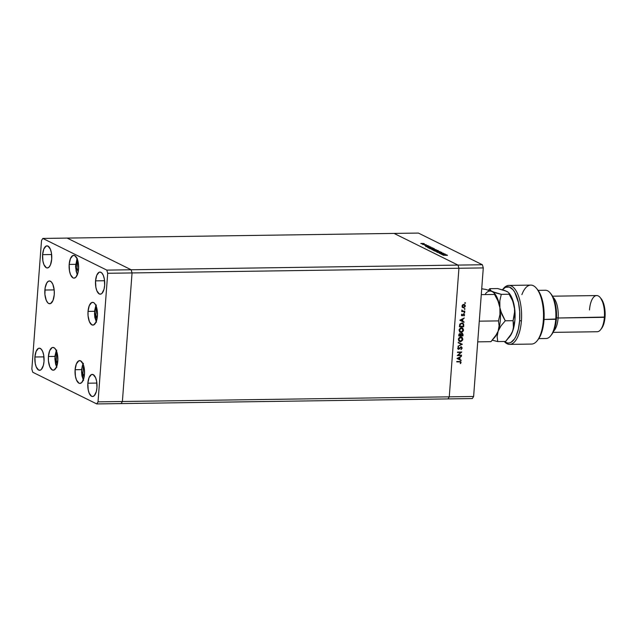<?xml version="1.0" encoding="UTF-8"?>
<svg xmlns="http://www.w3.org/2000/svg" width="637" height="637" viewBox="0 0 637 637"><rect width="100%" height="100%" fill="white"/><g stroke="black" fill="none" stroke-linecap="round" stroke-linejoin="round"><path stroke-width="0.96" d="M121.086 403.587L447.97 398.913L121.086 403.587L122.384 401.509L121.086 403.587L122.384 401.509L449.268 396.835L447.97 398.913L472.32 398.563L447.97 398.913L449.268 396.835L122.384 401.509L132.05 272.939L122.384 401.509L132.05 272.939L458.935 268.265L449.268 396.835L473.617 396.485L483.284 267.914L458.935 268.265L449.268 396.835L447.97 398.913L449.268 396.835L458.935 268.265L132.05 272.939L131.142 269.762L132.05 272.939L131.142 269.762L458.027 265.096L458.935 268.265L449.268 396.835L473.617 396.485L472.32 398.563L473.617 396.485L483.284 267.914L482.376 264.745L418.398 233.07L394.048 233.413L458.027 265.096L458.935 268.265L483.284 267.914L482.376 264.745L131.142 269.762L67.164 238.087L131.142 269.762L67.164 238.087L394.048 233.413L458.027 265.096L482.376 264.745L418.398 233.07L394.048 233.413L458.027 265.096L458.935 268.265L458.027 265.096L394.048 233.413L42.814 238.437L41.516 240.515L31.85 369.086L32.758 372.255L96.736 403.93L98.034 401.851L107.701 273.281L106.793 270.112L42.814 238.437L67.164 238.087L131.142 269.762L106.793 270.112L107.701 273.281L132.05 272.939L131.142 269.762L106.793 270.112L42.814 238.437L41.516 240.515L31.85 369.086L32.758 372.255L96.736 403.93L121.086 403.587L122.384 401.509L132.05 272.939L107.701 273.281L98.034 401.851L122.384 401.509L98.034 401.851L96.736 403.93L121.086 403.587M458.178 355.183L461.522 355.135L461.491 355.542L457.231 355.605L460.822 352.436L457.47 352.484L457.501 352.07L461.761 352.014L458.178 355.183L461.761 352.014L457.501 352.07L457.47 352.484L460.822 352.436L457.231 355.605L461.491 355.542L461.522 355.135L458.178 355.183M460.83 346.711L462.159 347.89L461.124 349.554L461.721 348.144L461.244 347.284L458.855 349.251L458.035 349.108L457.677 348.288L458.497 346.942L458.13 348.463L458.759 348.861L461.108 346.847L458.608 348.885L458.114 348.216L458.497 346.942L457.684 348.176L458.592 349.291L461.061 347.181L461.721 348.144L461.124 349.554L462.159 348.144L460.846 349.418M462.343 344.243L457.931 346.305L461.435 344.283L458.226 342.364L462.343 344.243L458.226 342.364L461.435 344.283L457.931 346.305L462.343 344.243M459.301 341.384L461.427 341.121L462.558 339.091L460.153 341.543L462.828 339.226L461.53 336.973L462.828 339.226L462.605 340.158L460.869 341.631L458.744 340.851L458.489 338.621L460.105 336.957L462.151 337.371L462.828 339.226L461.698 337.053L460.766 336.854L458.345 339.33L459.476 341.472L460.424 341.679L459.349 341.4M462.247 327.808L463.521 330.046L463.29 330.977L461.554 332.45L459.572 331.837L459.11 329.671L460.575 327.856L462.677 328.047L463.521 330.046L462.39 327.872L461.459 327.673L459.038 330.149L460.169 332.291L461.116 332.498L460.041 332.219M463.991 322.346L459.898 320.164L464.317 317.982L462.868 319.129L462.709 321.215L463.991 322.346L462.709 321.215L462.868 319.129L464.317 317.982L459.89 320.228L463.991 322.346M464.891 302.551L465.496 303.061L464.978 303.427L465.026 302.71L465.496 303.061L465.169 302.686L464.851 303.323L465.496 303.061L465.169 302.686M463.537 307.822L462.358 307.257L462.104 305.752L462.908 304.621L464.405 304.47L465.209 305.394L465.106 306.731L463.537 307.822L465.265 306.063L463.8 304.351L462.653 304.828L462.048 306.11L462.462 307.376L463.537 307.822L462.462 307.376M464.445 308.491L465.05 309.009L464.532 309.367L464.58 308.658L465.05 309.009L464.723 308.627L464.405 309.263L465.05 309.009L464.723 308.627M464.835 311.095L464.803 311.509L461.69 311.557L462.183 311.135L461.745 310.227L462.725 311.055L464.835 311.095L462.725 311.055L461.865 309.964L462.183 311.135L461.69 311.557L464.803 311.509L461.698 311.413L464.803 311.509L464.835 311.095M464.166 312.202L464.771 312.719L464.254 313.078L464.301 312.369L464.771 312.719L464.445 312.337L464.126 312.974L464.771 312.719L464.445 312.337M462.136 315.785L461.411 315.275L461.793 314.168L462.151 315.371L463.951 314.009L464.604 314.869L464.102 315.928L463.808 314.407L462.136 315.785L463.76 314.407L464.102 315.928L464.596 314.965L463.776 313.993L462.151 315.371L461.889 314.081L461.379 314.949L461.777 315.713M461.873 322.959L463.617 323.938L463.664 326.701L459.404 326.757L459.89 324.058L461.873 322.959L459.731 324.376L459.404 326.757L463.664 326.701L463.497 325.141L463.664 326.701L459.412 326.622L463.386 326.558L463.768 325.276L462.836 323.158L461.873 322.959M463.067 334.64L462.972 335.882L458.712 335.946L458.935 334.266L459.699 333.605L460.814 334.091L462.215 333.215L463.067 334.64L461.968 333.191L460.814 334.091L459.946 333.573L458.712 335.946L462.972 335.882L458.72 335.803L462.972 335.882L463.067 334.64M461.116 360.606L457.024 358.432L461.443 356.25L459.994 357.397L459.834 359.475L461.116 360.606L459.834 359.475L459.994 357.397L461.443 356.25L457.016 358.488L461.116 360.606M460.647 362.485L460.121 361.88L456.761 361.904L456.793 361.49L460.67 361.585L461.077 362.501L460.503 363.616L461.077 362.501L460.631 361.569L456.793 361.49L456.761 361.904L459.317 361.728L456.769 361.76L459.317 361.728L460.647 362.485L459.596 361.864M441.377 253.9L444.897 253.94L440.629 253.996L442.675 253.303L439.323 253.351L443.408 253.2L441.377 253.9L443.408 253.2L439.148 253.263L442.675 253.303L440.629 253.996L444.722 253.852L441.377 253.9M440.191 252.141L441.767 252.34L441.545 252.698L437.293 252.371L440.191 252.141L437.396 252.451L440.358 252.228L441.545 252.698L441.895 252.395L440.191 252.141M440.143 251.583L436.719 252.061L439.251 251.607L435.063 251.241L440.143 251.583L435.063 251.241L439.251 251.607L436.719 252.061L440.143 251.583M438.145 250.54L436.488 251.074L433.518 250.508L435.827 250.094L438.145 250.54L434.888 250.07L433.678 250.612L438.375 250.763M434.283 248.629L432.627 249.163L429.577 248.502L433.55 248.39L431.034 248.159L429.816 248.701L433.08 249.163L434.283 248.629L434.466 249.577M430.938 247.029L425.731 246.623L429.107 246.121L428.215 246.376L430.938 247.029L428.215 246.376L429.107 246.121L425.731 246.623L430.938 247.029M423.302 244.035L420.778 243.549L423.653 243.477L424.346 243.788L423.302 244.035L424.17 243.653L420.922 243.422L423.302 244.035M426.209 244.688L422.642 244.504L426.209 244.688M425.811 245.691L424.72 245.341L428 245.571L424.72 245.341L425.811 245.691M429.107 247.18L432.77 247.936L428.502 247.992L427.658 247.427L428.948 247.18L427.658 247.498L428.502 247.992L432.77 247.936L429.107 247.18M436.106 249.585L431.759 249.545L436.106 249.585M447.023 254.991L441.823 254.585L445.191 254.083L444.3 254.338L447.023 254.991L444.3 254.338L445.191 254.083L441.847 254.601L447.023 254.991M447.485 255.381L443.105 255.222L447.485 255.381M430.246 248.693L432.897 249.163L430.063 248.502L433.853 248.637L432.905 249.075L434.044 248.836L433.988 249.569M434.004 249.553L436.011 249.855L432.38 249.903L435.772 249.64L434.45 249.386M432.435 249.401L431.99 249.72M432.396 249.696L433.996 249.792L432.611 249.489M434.283 249.298L433.566 249.497M421.328 243.692L423.127 243.947M426.575 246.615L428.558 246.766L426.575 246.615M428.16 247.538L432.157 247.857L428.621 247.992L428.144 247.482L429.282 247.267L432.149 247.944L429.792 247.267L428.12 247.801M433.853 248.637L431.026 248.247L430.039 248.788M437.715 250.548L435.063 250.158L437.715 250.548L434.1 250.763L434.888 250.07L433.901 250.699M434.108 250.604L437.89 251.002M442.667 254.585L444.642 254.728L442.667 254.585M423.788 243.653L422.012 243.398M465.496 303.061L464.835 303.316L465.137 302.655M464.309 304.43L465.265 306.063L463.258 307.687L462.191 307.241M462.677 307.583L463.887 307.552L464.835 306.596L464.93 305.258L464.126 304.335M462.828 307.185L462.207 306.477L462.39 305.274L464.158 304.836M464.126 304.812L463.489 304.629L464.883 306.071L463.569 307.408L462.43 306.102L463.768 304.765L462.151 305.967L463.29 307.273M463.768 304.765L462.422 306.238L463.688 307.4L464.875 306.198L463.999 304.741M463.569 307.408L462.932 307.225M465.05 309.009L464.389 309.256L464.692 308.603M462.486 310.967L462.175 310.187L462.335 310.88M462.725 311.055L462.104 310.394M461.833 310.259L462.446 310.92M464.771 312.719L464.11 312.966L464.405 312.313M461.809 314.16L461.873 315.235L461.809 314.16M462.151 315.371L461.761 314.941M463.497 313.858L464.596 314.965L463.832 315.793L464.325 314.829L463.991 314.017M463.76 314.407L464.214 314.989M463.481 314.272L462.629 315.626L461.642 315.626L463.832 314.447M461.984 315.339L461.491 314.805M464.023 318.134L462.589 318.994L462.438 321.08L464.023 321.892L463.712 322.203L462.438 321.08L462.589 318.994L464.023 318.134M462.016 320.857L460.447 320.053L462.414 319.352L462.287 321L460.447 320.053L462.016 320.857M462.701 323.094L463.497 325.141L463.338 323.803L462.422 322.959M462.446 323.461L461.562 323.238L459.842 324.472L459.596 326.208L460.121 324.607L461.841 323.373L463.29 324.456L463.258 326.295L459.596 326.208L460.304 323.731L462.486 323.492M461.841 323.373L460.304 324.209L459.866 326.343L463.258 326.295L463.25 324.329L462.311 323.389M461.116 332.498L463.521 330.046L461.116 332.498M459.994 332.195L461.714 332.172L463.019 330.834L463.155 328.987L462.223 327.792M460.177 331.813L459.285 330.738L459.388 329.225L460.44 328.103L462.056 328.198M462.024 328.182L461.148 327.944L463.083 330.07L461.148 332.084L459.476 330.117L461.427 328.087L459.197 329.982L460.869 331.949M461.427 328.087L460.233 328.557L459.484 330.022L459.898 331.519L461.053 332.084L462.183 331.734L463.019 330.452L462.876 328.963L461.889 328.103M461.148 332.084L460.272 331.853M460.814 334.091L460.177 333.565M462.446 333.294L461.968 333.191M461.69 333.055L462.788 334.505L462.693 335.747L462.765 333.963L462.175 333.159M462.064 333.613L460.838 334.226L460.726 335.086L461.936 333.605L462.566 335.476L460.702 335.365L461.037 333.812L462.144 333.692M458.943 334.831L459.922 333.907L458.943 334.831M459.181 335.524L459.643 333.852L460.28 334.099L460.543 335.508L458.903 335.388L460.543 335.508L459.842 333.987L459.181 335.524M461.936 333.605L461.164 334.218L460.981 335.5L462.566 335.476L462.55 334.043L461.936 333.533M460.463 337.132L461.363 337.379L460.463 337.132L458.513 339.163L459.126 337.745L460.463 337.132M459.484 340.994L458.513 339.163L461.204 337.292M460.455 341.273L461.491 340.914L462.335 339.632L462.263 338.311L461.435 337.403L460.734 337.268L462.39 339.25L460.455 341.273L459.444 340.978L460.455 341.273L458.513 339.163L460.177 341.129M461.164 344.147L458.194 342.794L461.164 344.147M461.443 348.009L460.79 347.125L459.261 349.028L458.059 349.124M458.186 349.203L458.592 349.291M458.369 347.038L458.728 347.308L457.836 348.081L458.329 348.742L457.836 348.081L458.369 347.038M458.608 348.885L458.114 348.216M461.546 346.942L461.108 346.847M460.941 349.355L461.873 348.12L461.276 346.807M458.107 348.694L457.836 348.081M458.114 349.14L460.79 347.125M461.236 355.135L461.491 355.542L457.302 355.462L461.236 355.135M460.543 352.301L457.477 352.349L460.543 352.301M461.419 352.014L457.899 355.04L461.419 352.014M461.14 356.401L459.715 357.261L459.556 359.34L461.148 360.16L460.838 360.462L459.556 359.34L459.715 357.261L461.14 356.401M459.134 359.125L457.573 358.32L459.54 357.62L459.412 359.26L457.573 358.32L459.134 359.125M460.487 361.513L461.077 362.501L460.233 363.48L460.806 362.365L460.392 361.45M459.317 361.728L460.368 362.349L459.317 361.728L460.169 361.864M462.287 321L462.414 319.352L460.726 320.188L462.287 321M460.734 337.268L459.691 337.618L458.847 338.916L459.603 341.05M459.412 359.26L459.54 357.62L457.852 358.456L459.412 359.26M56.597 366.793L54.854 356.529L56.725 350.095M56.868 367.254L55.65 364.388L54.878 358.639L56.367 350.74M57.187 353.232L56.733 353.599L56.167 361.139L57.441 363.807L56.167 361.139L57.8 361.115L56.167 361.139L56.733 353.599L57.187 353.232M54.957 356.449L56.502 367.039M81.647 369.667L83.057 363.958M83.551 380.472L81.926 375.806L81.568 371.849L82.245 366.132L83.415 363.313M83.415 366.808L82.85 374.357L84.132 377.024L82.85 374.357L84.482 374.333L82.85 374.357L83.415 366.808L83.965 366.801L83.415 366.808M83.288 380.002L81.536 369.739L83.184 380.249M96.211 321.701L94.467 311.437L96.338 305.004M96.482 322.163L94.857 317.497L94.491 313.539L95.98 305.649M96.8 308.133L96.346 308.499L95.781 316.048L97.055 318.715L95.781 316.048L97.413 316.024L95.781 316.048L96.346 308.499L96.8 308.133M94.571 311.358L96.115 321.94M77.133 258.662L75.699 268.042L77.173 274.348A1.075 0.725 154.4 0 0 77.188 274.802A1.075 0.725 -25.6 0 1 77.173 274.348L76.121 271.131L75.668 265.215L77.268 258.407M77.953 261.154L77.491 261.52L76.926 269.061L78.208 271.728L76.926 269.061L78.558 269.037L76.926 269.061L77.491 261.52L77.953 261.154M75.102 369.707A11.394 4.762 89.2 0 1 79.633 360.638A11.394 4.762 89.2 0 1 84.482 374.349L83.805 378.442L81.703 382.59L79.888 383.418L78.956 383.179L76.488 380.01L75.429 376.292L75.102 369.707L76.36 363.902L78.773 360.837L80.628 360.876L83.097 364.046L84.156 367.764L84.482 374.349A11.394 4.762 89.2 0 1 79.959 383.418A11.394 4.762 89.2 0 1 75.102 369.707L81.647 369.611L75.102 369.707M48.42 356.497A11.394 4.762 89.2 0 1 52.943 347.428A11.394 4.762 89.2 0 1 57.792 361.139L56.542 366.944L54.129 370.009L52.266 369.97L49.805 366.801L48.452 360.94L48.42 356.497L49.678 350.692L52.091 347.627L53.014 347.428L54.846 348.328L56.406 350.836L57.473 354.554L57.792 361.139A11.394 4.762 89.2 0 1 53.269 370.208A11.394 4.762 89.2 0 1 48.42 356.497L54.965 356.401L48.42 356.497M44.877 290.034A11.394 4.762 89.2 0 1 49.399 280.965A11.394 4.762 89.2 0 1 54.249 294.676L52.99 300.481L50.578 303.546L48.723 303.507L47.823 302.838L46.262 300.338L44.908 294.477L45.123 287.9L46.835 282.828L48.539 281.164L49.471 280.965L51.294 281.865L52.863 284.373L54.217 290.225L54.249 294.676A11.394 4.762 89.2 0 1 49.726 303.745A11.394 4.762 89.2 0 1 44.877 290.034L54.177 289.899L44.877 290.034M69.178 264.419A11.394 4.762 89.2 0 1 73.709 255.349A11.394 4.762 89.2 0 1 78.558 269.061L77.881 273.154L75.779 277.302L73.964 278.13L73.032 277.891L70.572 274.722L69.505 271.004L69.178 264.419L70.436 258.614L72.849 255.548L74.712 255.588L77.173 258.757L78.232 262.476L78.558 269.061A11.394 4.762 89.2 0 1 74.035 278.13A11.394 4.762 89.2 0 1 69.178 264.419L75.731 264.323L69.178 264.419M88.033 311.397A11.394 4.762 89.2 0 1 92.556 302.328A11.394 4.762 89.2 0 1 97.405 316.04L96.155 321.844L93.743 324.91L91.879 324.87L89.419 321.701L88.065 315.841L88.033 311.397L89.291 305.593L91.704 302.527L93.559 302.567L94.459 303.236L96.02 305.736L97.087 309.455L97.405 316.04A11.394 4.762 89.2 0 1 92.883 325.109A11.394 4.762 89.2 0 1 88.033 311.397L94.579 311.302L88.033 311.397M87.85 383.203A11.06 4.618 89.2 0 1 92.246 374.405A11.06 4.618 89.2 0 1 96.951 387.71L96.298 391.683L94.252 395.712L92.492 396.517L91.593 396.286L89.196 393.204L88.169 389.597L87.85 383.203L89.069 377.574L91.409 374.596L93.217 374.636L95.606 377.709L96.641 381.316L96.951 387.71A11.06 4.618 89.2 0 1 92.564 396.517A11.06 4.618 89.2 0 1 87.85 383.203L96.888 383.076L87.85 383.203M42.599 254.657A11.06 4.618 89.2 0 1 46.995 245.858A11.06 4.618 89.2 0 1 51.701 259.163L50.482 264.801L49.001 267.166L47.242 267.97L46.334 267.731L43.945 264.658L42.91 261.051L42.599 254.657L43.818 249.027L46.159 246.049L47.966 246.089L50.355 249.163L51.382 252.77L51.701 259.163A11.06 4.618 89.2 0 1 47.305 267.97A11.06 4.618 89.2 0 1 42.599 254.657L51.637 254.529L42.599 254.657M95.55 280.869A11.06 4.618 89.2 0 1 99.937 272.071A11.06 4.618 89.2 0 1 104.651 285.376L103.99 289.349L101.952 293.378L101.084 293.991L99.284 293.952L96.896 290.87L95.861 287.263L95.55 280.869L96.768 275.24L99.109 272.262L100.009 272.071L101.785 272.947L103.305 275.375L104.333 278.982L104.651 285.376A11.06 4.618 89.2 0 1 100.256 294.183A11.06 4.618 89.2 0 1 95.55 280.869L104.579 280.742L95.55 280.869M34.908 356.991A11.06 4.618 89.2 0 1 39.295 348.184A11.06 4.618 89.2 0 1 44.009 361.498L43.348 365.471L41.309 369.492L40.442 370.105L38.642 370.065L36.253 366.992L35.218 363.385L34.908 356.991L36.126 351.353L38.467 348.383L39.367 348.192L41.142 349.068L42.663 351.497L43.69 355.104L44.009 361.498A11.06 4.618 89.2 0 1 39.613 370.296A11.06 4.618 89.2 0 1 34.908 356.991L43.937 356.863L34.908 356.991M502.76 289.437A29.485 12.318 89.2 0 1 508.852 285.424A29.485 12.318 89.2 0 1 521.408 320.913L519.641 320.65L519.688 311.493L518.51 302.694L514.72 292.192L513.056 289.787L509.369 287.048L505.539 287.271L502.474 289.779A28.147 11.761 89.2 0 1 514.959 292.598A28.147 11.761 89.2 0 1 519.641 320.65L521.408 320.913A29.485 12.318 -90.8 0 0 516.416 291.364A29.485 12.318 -90.8 0 0 503.23 288.808L502.29 290.01M538.806 338.605L546.14 338.502A24.126 10.081 -90.8 0 0 555.727 319.296A24.126 10.081 89.2 0 1 550.742 335.731L551.682 334.529A22.781 9.523 -90.8 0 0 556.388 319.002L544.046 319.463L555.727 319.296A24.126 10.081 -90.8 0 0 545.455 290.257L538.122 290.361M558.116 317.998L556.467 317.759L558.116 317.998A18.091 7.556 89.2 0 1 553.664 331.113A18.091 7.556 -90.8 0 0 558.116 317.998L604.378 317.337A18.091 7.556 89.2 0 1 600.635 329.663L601.583 328.461A16.753 6.999 -90.8 0 0 605.039 317.043L558.116 317.998A18.091 7.556 -90.8 0 0 553.179 297.423A18.091 7.556 89.2 0 1 558.116 317.998M553.059 332.371L597.188 331.742A18.091 7.556 -90.8 0 0 604.378 317.337A18.091 7.556 -90.8 0 0 596.67 295.56L552.542 296.189M521.408 320.913A29.485 12.318 89.2 0 1 509.696 344.386A29.485 12.318 89.2 0 1 504.257 341.48A29.485 12.318 -90.8 0 0 521.408 320.913M509.696 344.386L531.608 344.068A29.485 12.318 -90.8 0 0 543.504 314.415A29.485 12.318 -90.8 0 0 530.764 285.105L508.852 285.424M537.11 289.11L540.391 294.445L541.713 297.997L543.56 306.365L544.173 315.649L542.668 329.018L540.216 336.137L538.138 339.521M519.641 320.65L518.359 329.202L515.986 336.24L514.465 338.948L510.954 342.38L509.051 343.017L507.132 342.897L504.48 341.48A28.147 11.761 89.2 0 0 519.641 320.65M551.101 294.071L550.129 292.893A24.126 10.081 89.2 0 1 555.727 319.296L556.388 319.002A22.781 9.523 -90.8 0 0 551.101 294.071L552.916 296.882L554.827 301.874L556.077 307.942L556.539 314.567L555.504 325.276L553.879 330.611L551.666 334.544M600.699 298.212L603.892 304.446L605.15 313.778L604.043 323.063L601.551 328.493M589.488 309.964A18.091 7.556 89.2 0 1 600.181 297.535A18.091 7.556 89.2 0 1 604.378 317.337L605.039 317.043A16.753 6.999 -90.8 0 0 601.153 298.713L600.181 297.535M521.886 294.613A29.485 12.318 89.2 0 1 536.481 288.33A29.485 12.318 89.2 0 1 543.504 314.415A29.485 12.318 89.2 0 1 537.23 340.684L538.169 339.481A28.147 11.761 -90.8 0 0 544.165 314.399A28.147 11.761 -90.8 0 0 537.461 289.509A28.147 11.761 -90.8 0 0 536.967 288.951M479.279 321.167L498.476 320.897L499.097 325.881L498.11 331.232L496.9 333.931L490.968 341.671L477.726 341.862L490.968 341.671L495.244 336.583L498.11 331.232A24.126 10.081 -90.8 0 0 499.886 307.623L499.957 314.447L498.476 320.897L479.279 321.167M485.458 293.816A24.126 10.081 89.2 0 1 492.178 291.555L485.784 289.421L481.715 288.784L485.784 289.421L492.178 291.555L494.177 293.028L494.519 294.445L481.277 294.628L494.519 294.445L497.927 300.831L499.886 307.623A24.126 10.081 -90.8 0 0 494.734 293.689L493.309 292.208M494.28 293.171L494.28 293.171A24.126 10.081 89.2 0 1 499.886 307.623L499.957 314.447L498.476 320.897L499.097 325.881L498.11 331.232L500.985 325.889L505.26 320.801L501.852 314.407L499.886 307.623A24.126 10.081 89.2 0 1 498.11 331.232A24.126 10.081 89.2 0 1 494.917 337.037L494.917 337.037M494.519 293.745L497.927 300.831L499.886 307.623L499.822 300.799L501.303 294.342L492.178 291.555L490.179 290.082L489.837 288.672L488.452 290.161L489.837 288.672L497.664 288.561L505.03 290.607L508.071 292.192M494.193 337.992L495.347 336.519A24.126 10.081 -90.8 0 0 498.11 331.232L500.985 325.889L505.26 320.801L513.088 320.69L513.462 328.302L511.806 333.239L509.648 336.686M495.013 340.914L497.752 341.575L497.131 336.591L498.11 331.232L497.131 336.591L497.752 341.575L505.579 341.464L497.752 341.575L492.512 340.23L495.013 340.914M509.297 293.426L512.466 299.223L514.863 310.466L514.943 319.878L512.721 331.025A24.126 10.081 -90.8 0 0 514.497 307.408A24.126 10.081 -90.8 0 0 509.345 293.482L508.7 292.702L509.13 294.23L512.538 300.624L514.497 307.408L514.569 314.24L513.088 320.69L513.709 325.674L512.721 331.025L511.511 333.716L505.579 341.464L509.855 336.376L512.721 331.025A24.126 10.081 -90.8 0 1 509.958 336.312L508.804 337.785M505.475 290.91L507.912 292.001M506.789 291.348L497.664 288.561L489.837 288.672L490.936 290.814L496.096 293.012L501.303 294.342L509.13 294.23L512.538 300.624L514.497 307.408L514.768 310.872L513.088 320.69L505.26 320.801L500.65 311.063L499.886 307.623L499.822 300.799L501.303 294.342L509.13 294.23L509.13 293.538M54.854 356.529L56.263 350.501M82.945 363.711L81.536 369.747M94.467 311.437L95.876 305.41M77.029 258.423L75.548 266.6L77.26 274.961M537.461 289.509L536.481 288.33"/></g></svg>
